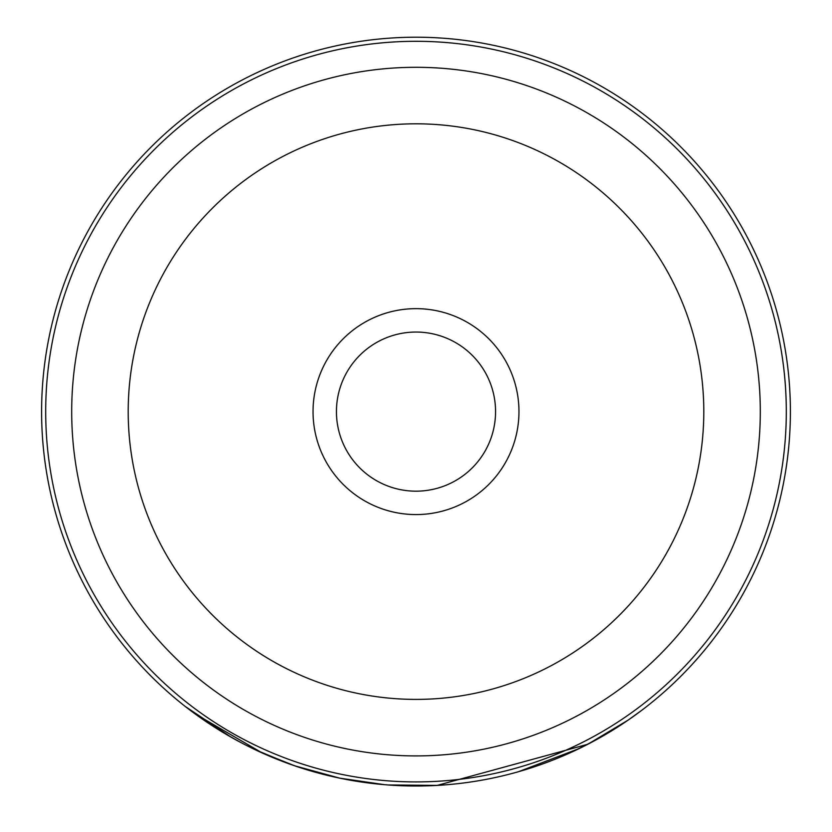 <?xml version="1.0" encoding="UTF-8"?>
<svg xmlns="http://www.w3.org/2000/svg" width="832" height="832" viewBox="0 0 832 832"><rect width="100%" height="100%" fill="white"/><g stroke="black" fill="none" stroke-linecap="round" stroke-linejoin="round"><path stroke-width="1.25" d="M518.96 411.611A102.96 102.96 0 0 1 416 514.571A102.96 102.96 0 0 1 313.04 411.611A102.96 102.96 0 0 1 416 308.651A102.96 102.96 0 0 1 518.96 411.611M336.44 411.611A79.56 79.56 0 0 0 416 491.171A79.56 79.56 0 0 0 495.56 411.611A79.56 79.56 0 0 0 416 332.051A79.56 79.56 0 0 0 336.44 411.611M45.698 411.611A370.302 370.302 0 0 1 416 41.298A370.302 370.302 0 0 1 786.302 411.611A370.302 370.302 0 0 1 416 781.914A370.302 370.302 0 0 1 45.698 411.611M41.6 411.611A374.4 374.4 0 0 1 416 37.211A374.4 374.4 0 0 1 790.4 411.611A374.4 374.4 0 0 1 416 786.011A374.4 374.4 0 0 1 41.6 411.611M384.488 784.68L339.706 778.149L294.694 765.814L259.719 751.826M297.669 766.813L285.969 762.705M281.466 760.999L274.342 758.17M268.237 755.612L262.995 753.314M258.003 751.036L255.59 749.902M253.833 749.06L252.606 748.467M262.465 753.085L246.813 745.597M240.604 742.383L226.034 734.24M255.154 749.694L290.41 764.317M339.706 778.149L342.181 778.658M343.72 778.96L344.968 779.21M485.826 779.438A374.4 374.4 0 0 1 437.206 785.408L388.222 784.971L437.206 785.398L587.798 744.266L628.056 720.169L641.347 710.59M564.21 755.425L586.674 744.848M589.93 743.153L600.049 737.651M600.09 737.62L579.436 748.457L518.461 771.711M387.816 784.94L386.838 784.867M353.912 780.822L339.238 778.055M299.073 767.281L286.073 762.736M262.402 753.054L194.865 713.721M194.251 713.274L185.422 706.576L231.369 737.318M71.698 411.611A344.302 344.302 0 0 1 416 67.298A344.302 344.302 0 0 1 760.302 411.611A344.302 344.302 0 0 1 416 755.914A344.302 344.302 0 0 1 71.698 411.611M128.201 411.611A287.799 287.799 0 0 1 416 123.812A287.799 287.799 0 0 1 703.799 411.611A287.799 287.799 0 0 1 416 699.4A287.799 287.799 0 0 1 128.201 411.611"/></g></svg>
